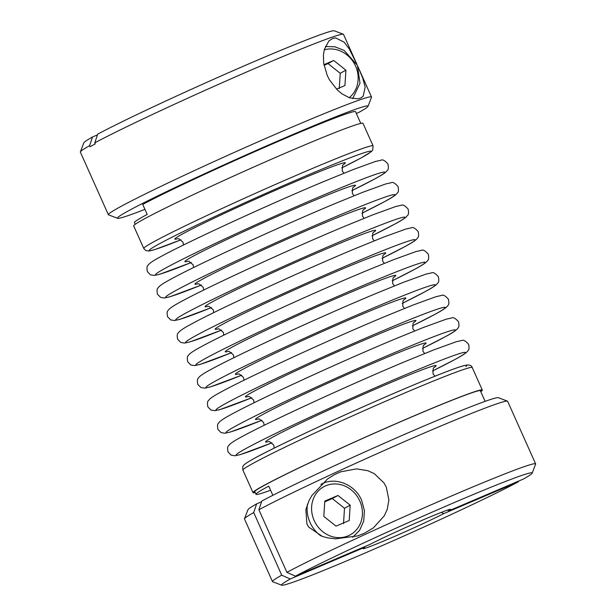 <?xml version="1.0" encoding="UTF-8"?>
<svg xmlns="http://www.w3.org/2000/svg" width="616" height="616" viewBox="0 0 616 616"><rect width="100%" height="100%" fill="white"/><g stroke="black" fill="none" stroke-linecap="round" stroke-linejoin="round"><path stroke-width="0.92" d="M343.512 523.615L344.506 508.285L332.309 498.575L324.763 501.848M339.247 88.635L340.232 73.304L328.043 63.594L324.031 65.342M358.196 67.298L362.593 77.747L365.173 87.056L363.217 96.158L361.107 97.844L358.127 98.853L349.549 97.829L342.08 93.901L337.329 89.967L329.437 79.826L327.235 75.506L323.67 63.14L323.423 54.924L324.347 49.488L328.859 40.964L332.686 38.4L335.543 37.884L344.267 42.25L349.341 49.087L356.495 63.51M368.045 106.291L371.51 97.236A144.136 5.459 155.9 0 0 371.517 97.005A144.136 5.459 155.9 0 0 266.605 138.1A144.136 5.459 155.9 0 0 120.058 206.93A144.136 5.459 155.9 0 0 108.37 214.715A144.136 5.459 155.9 0 0 108.555 214.861L117.61 218.31A137.276 5.197 -24.1 0 1 128.567 210.764A137.276 5.197 -24.1 0 1 270.455 144.198A137.276 5.197 -24.1 0 1 368.045 106.291A137.276 5.197 -24.1 0 1 359.367 112.127L356.31 113.429M343.335 34.25L334.272 30.8A137.276 5.197 155.9 0 0 235.274 69.754A137.276 5.197 155.9 0 0 97.69 134.157L94.772 142.85A144.136 5.459 -24.1 0 1 239.231 75.221A144.136 5.459 -24.1 0 1 343.335 34.25A144.136 5.459 -24.1 0 1 343.512 34.396L356.772 64.049M94.772 142.85L95.234 143.89L90.067 146.716L89.605 145.676L92.523 136.983L97.444 134.889M135.22 224.309L134.45 222.584A123.546 4.674 155.9 0 1 144.467 215.916A123.546 4.674 155.9 0 1 147.209 214.437L142.727 204.42A123.546 4.674 -24.1 0 1 268.661 145.561A123.546 4.674 -24.1 0 1 355.524 111.673L360.776 123.416M386.309 487.14L388.889 500.053L387.264 509.293L384.284 515.846L373.373 527.881L364.426 533.233L357.611 535.92L335.566 538.838L327.774 537.876L322.368 536.444L308.67 527.042L306.907 523.939L305.859 509.571L309.032 500.585L311.835 495.58L327.535 478.963L334.95 474.382L340.771 471.802L356.579 468.876L367.883 470.709L374.359 473.696L383.976 482.906L386.309 487.14M507.445 401.139L498.39 397.69A137.276 5.197 155.9 0 0 399.391 436.636A137.276 5.197 155.9 0 0 261.8 501.047L258.889 509.74A144.136 5.459 -24.1 0 1 403.341 442.103A144.136 5.459 -24.1 0 1 507.445 401.139A144.136 5.459 -24.1 0 1 507.63 401.286L535.635 463.894A144.136 5.459 155.9 0 0 433.787 503.649A144.136 5.459 155.9 0 0 286.894 572.349L295.411 576.176L369.893 544.444A48.048 1.817 155.9 0 1 418.002 522.106A48.048 1.817 155.9 0 1 450.658 509.34A48.048 1.817 155.9 0 1 448.995 510.749L523.477 479.017A137.276 5.197 -24.1 0 0 532.162 473.173L535.62 464.125A144.136 5.459 155.9 0 0 535.635 463.894M258.889 509.74L286.894 572.349M270.578 490.228A123.546 4.674 -24.1 0 1 255.994 494.309A123.546 4.674 -24.1 0 1 266.012 487.633A123.546 4.674 -24.1 0 1 268.753 486.155L272.85 495.31M255.224 492.584A125.602 4.759 -24.1 0 1 252.999 492.646A125.602 4.759 -24.1 0 1 414.93 415.5A125.602 4.759 -24.1 0 1 482.313 390.067A125.602 4.759 -24.1 0 1 480.78 391.691M255.078 492.253A124.232 4.705 -24.1 0 1 254.254 492.084A124.232 4.705 -24.1 0 1 414.414 415.785A124.232 4.705 -24.1 0 1 481.058 390.629A124.232 4.705 -24.1 0 1 480.634 391.36M133.687 225.933A125.602 4.759 -24.1 0 1 295.626 148.787A125.602 4.759 -24.1 0 1 363.001 123.354L373.088 145.892A125.602 4.759 -24.1 0 0 305.705 171.325A125.602 4.759 -24.1 0 0 153.954 241.688A125.602 4.759 -24.1 0 0 143.774 248.471L133.687 225.933M518.557 481.111L518.31 481.843A137.276 5.197 -24.1 0 1 380.726 546.246A137.276 5.197 -24.1 0 1 281.728 585.2A137.276 5.197 -24.1 0 1 290.244 579.002L281.728 575.175A144.136 5.459 155.9 0 0 272.488 581.604L244.483 518.995A144.136 5.459 -24.1 0 1 244.49 518.764A144.136 5.459 -24.1 0 1 253.723 512.566L256.633 503.873A137.276 5.197 155.9 0 0 247.955 509.709L244.49 518.764M272.488 581.604A144.136 5.459 155.9 0 0 272.665 581.75L281.728 585.2M281.728 575.175L253.723 512.566M144.937 209.355A137.276 5.197 -24.1 0 1 117.61 218.31M108.37 214.715L80.365 152.106A144.136 5.459 -24.1 0 1 80.38 151.875A144.136 5.459 -24.1 0 1 89.605 145.676M349.195 520.512L336.013 526.126L323.816 516.408L324.809 501.085L337.991 495.464L350.188 505.182L349.195 520.512M344.506 508.285L350.188 505.182M332.309 498.575L337.991 495.464M323.908 64.665L333.726 60.483L345.923 70.201L344.929 85.532L336.482 89.127M340.232 73.304L345.923 70.201M328.043 63.594L333.726 60.483M92.523 136.983A137.276 5.197 155.9 0 0 83.838 142.827L80.38 151.875M256.633 503.873L261.561 501.77M447.539 510.102A5188.891 4687.067 -118.7 0 1 448.995 510.749M518.31 481.843L443.828 513.575A5188.891 4687.067 61.3 0 0 441.233 512.42M364.972 546.538A5188.891 4687.067 61.3 0 0 364.726 547.27A48.048 1.817 155.9 0 0 363.009 548.548A48.048 1.817 155.9 0 0 394.125 536.605A48.048 1.817 155.9 0 0 443.828 513.575M364.726 547.27L290.244 579.002M295.411 576.176A137.276 5.197 -24.1 0 1 437.622 509.755A137.276 5.197 -24.1 0 1 532.162 473.173M211.496 307.553A125.602 4.759 -24.1 0 1 185.886 313.059A125.602 4.759 -24.1 0 1 337.637 242.696A125.602 4.759 -24.1 0 1 394.825 224.055A125.602 4.759 -24.1 0 1 371.995 235.759L395.272 223.839C400.6 220.998 404.288 218.665 406.337 216.832L407.584 215.354C408.616 214.684 408.793 212.605 408.131 209.109C405.058 205.575 402.741 204.304 401.178 205.305L395.772 206.499L372.926 214.791L345.561 225.941C289.643 249.249 206.422 287.556 180.396 302.009C175.067 304.843 171.387 307.184 169.338 309.009L168.091 310.495C167.059 311.157 166.874 313.236 167.544 316.732L170.655 319.904L174.497 320.543L179.903 319.342L211.504 307.561M246.377 448.294A125.602 4.759 -24.1 0 1 398.128 377.931A125.602 4.759 -24.1 0 1 455.324 359.29A125.602 4.759 -24.1 0 1 432.486 370.994L455.763 359.074C461.091 356.233 464.78 353.9 466.828 352.067L468.075 350.589C469.107 349.919 469.292 347.84 468.622 344.344C465.55 340.81 463.232 339.539 461.669 340.54L456.263 341.734L433.418 350.027L406.06 361.176C350.134 384.484 266.913 422.792 240.895 437.245C235.566 440.078 231.878 442.419 229.83 444.244L228.582 445.73C227.55 446.392 227.373 448.471 228.035 451.967L231.146 455.139L234.989 455.778L240.394 454.577L271.995 442.796A125.602 4.759 -24.1 0 1 246.377 448.294M268.645 441.533A93.416 3.534 -24.1 0 1 295.403 425.61A93.416 3.534 -24.1 0 1 386.009 384.561A93.416 3.534 -24.1 0 1 433.772 367.667M412.32 325.926L435.604 313.991C440.933 311.157 444.613 308.816 446.662 306.991L447.909 305.505C448.941 304.843 449.126 302.764 448.456 299.268C445.383 295.734 443.066 294.463 441.503 295.457L436.097 296.658L413.251 304.951L385.893 316.1C329.976 339.408 246.746 377.716 220.728 392.161C215.4 395.002 211.712 397.335 209.663 399.168L208.416 400.646C207.384 401.316 207.207 403.395 207.869 406.891L210.988 410.063L214.822 410.695L220.228 409.501L251.829 397.72A125.602 4.759 -24.1 0 1 226.211 403.218A125.602 4.759 -24.1 0 1 377.962 332.856A125.602 4.759 -24.1 0 1 435.158 314.206A125.602 4.759 -24.1 0 1 412.32 325.918M236.298 425.756A125.602 4.759 -24.1 0 1 388.049 355.394A125.602 4.759 -24.1 0 1 445.237 336.744A125.602 4.759 -24.1 0 1 422.407 348.456L445.684 336.529C451.012 333.695 454.7 331.362 456.749 329.529L457.996 328.043C459.02 327.381 459.205 325.302 458.543 321.806C455.47 318.272 453.153 317.001 451.59 317.995L446.184 319.196L423.338 327.489L395.973 338.638C340.055 361.946 256.834 400.254 230.808 414.699C225.479 417.54 221.791 419.873 219.75 421.706L218.503 423.184C217.471 423.854 217.286 425.933 217.949 429.429L221.067 432.601L224.902 433.233L230.315 432.039L261.908 420.258A125.602 4.759 -24.1 0 1 236.298 425.756M258.566 418.988A93.416 3.534 -24.1 0 1 285.324 403.064A93.416 3.534 -24.1 0 1 375.929 362.023A93.416 3.534 -24.1 0 1 423.692 345.129M248.487 396.45A93.416 3.534 -24.1 0 1 275.244 380.526A93.416 3.534 -24.1 0 1 365.85 339.485A93.416 3.534 -24.1 0 1 413.606 322.591M216.131 380.68A125.602 4.759 -24.1 0 1 367.883 310.318A125.602 4.759 -24.1 0 1 425.078 291.668A125.602 4.759 -24.1 0 1 402.24 303.38L425.517 291.453C430.846 288.611 434.534 286.278 436.582 284.453L437.83 282.967C438.862 282.305 439.039 280.218 438.376 276.73C435.304 273.196 432.986 271.925 431.423 272.919L426.018 274.112L403.172 282.413L375.814 293.562C319.889 316.863 236.667 355.17 210.649 369.623C205.32 372.464 201.632 374.798 199.584 376.63L198.337 378.108C197.305 378.778 197.12 380.857 197.79 384.353L200.901 387.526L204.743 388.157L210.148 386.964L241.749 375.175A125.602 4.759 -24.1 0 1 216.131 380.68M238.4 373.912A93.416 3.534 -24.1 0 1 265.157 357.988A93.416 3.534 -24.1 0 1 355.763 316.94A93.416 3.534 -24.1 0 1 403.526 300.046M195.965 335.597A125.602 4.759 -24.1 0 1 347.717 265.234A125.602 4.759 -24.1 0 1 404.912 246.593A125.602 4.759 -24.1 0 1 382.074 258.296L405.351 246.377C410.68 243.536 414.368 241.203 416.416 239.37L417.663 237.892C418.695 237.222 418.88 235.143 418.21 231.647C415.138 228.113 412.82 226.842 411.257 227.843L405.852 229.036L383.006 237.329L355.648 248.487C299.73 271.787 216.501 310.094 190.483 324.547C185.154 327.389 181.466 329.722 179.418 331.547L178.17 333.033C177.139 333.695 176.961 335.782 177.624 339.27L180.742 342.442L184.577 343.081L189.982 341.888L221.583 330.099A125.602 4.759 -24.1 0 1 195.965 335.597M392.153 280.85L415.438 268.915C420.767 266.074 424.455 263.74 426.503 261.908L427.743 260.429C428.775 259.76 428.959 257.68 428.297 254.192C425.225 250.658 422.907 249.388 421.344 250.381L415.939 251.574L393.093 259.867L365.727 271.025C309.81 294.325 226.588 332.632 200.562 347.085C195.234 349.926 191.545 352.26 189.497 354.092L188.257 355.571C187.226 356.24 187.041 358.32 187.703 361.808L190.821 364.98L194.656 365.619L200.061 364.426L231.662 352.637A125.602 4.759 -24.1 0 1 206.052 358.142A125.602 4.759 -24.1 0 1 357.796 287.78A125.602 4.759 -24.1 0 1 414.992 269.13A125.602 4.759 -24.1 0 1 392.161 280.834M228.32 351.374A93.416 3.534 -24.1 0 1 255.078 335.45A93.416 3.534 -24.1 0 1 345.684 294.402A93.416 3.534 -24.1 0 1 393.447 277.508M218.233 328.836A93.416 3.534 -24.1 0 1 244.991 312.913A93.416 3.534 -24.1 0 1 335.597 271.864A93.416 3.534 -24.1 0 1 383.36 254.97M208.154 306.298A93.416 3.534 -24.1 0 1 234.912 290.375A93.416 3.534 -24.1 0 1 325.517 249.326A93.416 3.534 -24.1 0 1 373.281 232.432M165.719 267.983A125.602 4.759 -24.1 0 1 317.471 197.62A125.602 4.759 -24.1 0 1 374.667 178.971A125.602 4.759 -24.1 0 1 351.828 190.683L375.106 178.756C380.434 175.922 384.122 173.581 386.17 171.756L387.418 170.27C388.45 169.608 388.627 167.529 387.965 164.033C384.892 160.499 382.575 159.228 381.011 160.222L375.606 161.423L352.76 169.716L325.402 180.865C269.477 204.173 186.255 242.481 160.237 256.926C154.909 259.767 151.22 262.1 149.172 263.933L147.925 265.411C146.893 266.081 146.708 268.16 147.378 271.656L150.489 274.828L154.331 275.46L159.737 274.266L191.337 262.485A125.602 4.759 -24.1 0 1 165.719 267.983M201.409 285.015A125.602 4.759 -24.1 0 1 175.799 290.521A125.602 4.759 -24.1 0 1 327.55 220.158A125.602 4.759 -24.1 0 1 384.746 201.509A125.602 4.759 -24.1 0 1 361.908 213.221L385.192 201.301C390.521 198.46 394.209 196.127 396.25 194.294L397.497 192.816C398.529 192.146 398.714 190.067 398.052 186.571C394.972 183.037 392.654 181.766 391.098 182.767L385.685 183.961L362.839 192.254L335.481 203.403C279.564 226.711 196.342 265.019 170.316 279.471C164.988 282.305 161.3 284.638 159.251 286.471L158.004 287.957C156.98 288.619 156.795 290.698 157.457 294.194L160.576 297.366L164.41 298.005L169.816 296.804L201.417 285.023M198.075 283.76A93.416 3.534 -24.1 0 1 224.832 267.829A93.416 3.534 -24.1 0 1 315.438 226.788A93.416 3.534 -24.1 0 1 363.201 209.894M187.988 261.215A93.416 3.534 -24.1 0 1 214.745 245.291A93.416 3.534 -24.1 0 1 305.351 204.25A93.416 3.534 -24.1 0 1 353.114 187.356M343.035 164.811A93.416 3.534 155.9 0 0 295.272 181.712A93.416 3.534 155.9 0 0 204.666 222.753A93.416 3.534 155.9 0 0 177.909 238.677M314.168 520.52A27.458 24.802 -118.7 0 1 325.802 485.755A27.458 24.802 -118.7 0 1 359.836 501.07A27.458 24.802 -118.7 0 1 348.202 535.835A27.458 24.802 -118.7 0 1 314.168 520.52M323.107 483.329A30.885 27.897 61.3 0 0 321.19 484.245M307.446 504.258A30.885 27.897 61.3 0 0 310.025 522.445A30.885 27.897 61.3 0 0 320.867 535.905M324.262 49.811A27.458 24.802 -118.7 0 1 355.571 66.089A27.458 24.802 -118.7 0 1 349.203 97.698M253.099 463.324A125.602 4.759 -24.1 0 1 404.851 392.962A125.602 4.759 -24.1 0 1 472.226 367.529C471.733 365.688 469.908 364.841 466.736 365.003L461.192 366.42C451.613 369.485 434.804 376.068 410.78 386.17C356.756 408.808 279.102 444.621 254.547 458.25C242.904 464.718 243.697 465.419 243.305 465.842C242.719 465.865 242.589 467.282 242.912 470.108A125.602 4.759 -24.1 0 1 253.099 463.324M143.774 248.471L145.907 250.627L149.264 250.997L154.809 249.58L181.042 239.786A121.483 4.597 -24.1 0 1 159.067 243.982A121.483 4.597 -24.1 0 1 305.836 175.93A121.483 4.597 -24.1 0 1 361.153 157.896A121.483 4.597 -24.1 0 1 341.764 167.883L361.453 157.75L371.302 151.675L372.68 150.181L373.088 145.892M254.847 458.104A121.483 4.597 -24.1 0 1 385.955 396.789A121.483 4.597 -24.1 0 1 465.95 366.535M434.118 367.305L433.233 368.445L433.002 373.804L434.958 376.214M424.039 344.767L423.153 345.907L422.923 351.266L424.663 353.515M413.952 322.23L413.067 323.361L412.835 328.728L414.583 330.977M403.873 299.692L402.987 300.824L402.756 306.19L404.496 308.439M393.786 277.154L392.908 278.286L392.677 283.645L394.417 285.901M383.706 254.616L382.821 255.748L382.59 261.107L384.338 263.363M373.627 232.07L372.742 233.21L372.511 238.569L374.251 240.825M363.54 209.532L362.662 210.672L362.424 216.031L364.171 218.28M353.461 186.994L352.575 188.134L352.344 193.493L354.092 195.742M343.382 164.457L342.496 165.589L342.265 170.955L344.005 173.204M177.416 238.692L178.848 238.792L182.998 242.196L183.514 244.999M187.495 261.238L188.927 261.33L193.078 264.734L193.593 267.536M197.582 283.776L199.006 283.876L203.165 287.272L203.68 290.074M207.661 306.314L209.094 306.414L213.244 309.81L213.76 312.612M217.748 328.852L219.173 328.952L223.323 332.355L223.847 335.15M227.828 351.389L229.252 351.49L233.41 354.893L233.926 357.688M237.907 373.927L239.339 374.028L243.489 377.431L244.005 380.234M247.994 396.473L249.418 396.565L253.576 399.969L254.092 402.772M258.073 419.011L259.505 419.103L263.656 422.507L264.172 425.31M268.153 441.549L269.585 441.649L273.735 445.045L274.236 448.109M352.683 537.283L359.629 530.314L363.71 521.09L364.426 510.687L361.677 500.369C354.931 484.168 334.627 476.291 320.89 484.407M352.66 98.683L359.998 83.222L357.411 65.388L344.059 50.35L334.888 46.801L325.348 46.508M371.517 97.005L357.988 66.759M485.108 401.363L480.226 390.459M252.999 492.646L242.912 470.108M482.313 390.067L472.226 367.529M255.994 494.309L254.678 491.352"/></g></svg>
